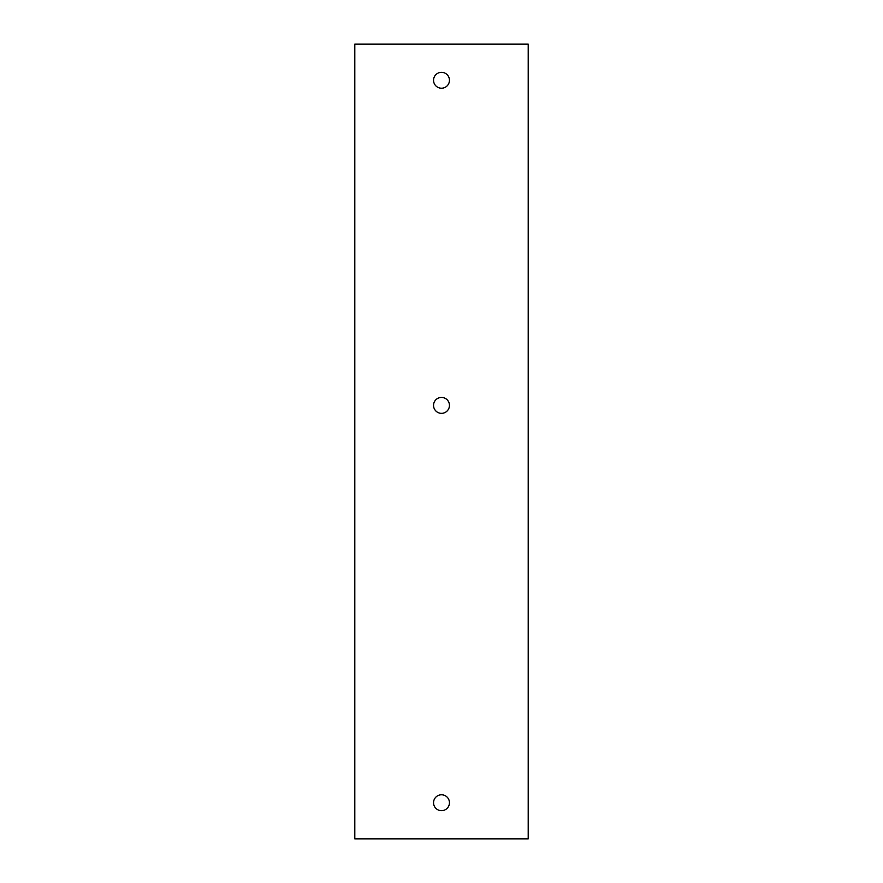 <?xml version="1.0" encoding="UTF-8"?>
<svg xmlns="http://www.w3.org/2000/svg" width="883" height="883" viewBox="0 0 883 883"><rect width="100%" height="100%" fill="white"/><g stroke="black" fill="none" stroke-linecap="round" stroke-linejoin="round"><path stroke-width="1.32" d="M528.2 838.85L354.8 838.85L354.8 44.15L528.2 44.15L528.2 838.85M449.447 405.374A7.947 7.947 0 0 1 437.526 412.262A7.947 7.947 0 0 1 437.526 398.498A7.947 7.947 0 0 1 449.447 405.374M449.447 802.724A7.947 7.947 0 0 1 437.526 809.612A7.947 7.947 0 0 1 437.526 795.848A7.947 7.947 0 0 1 449.447 802.724M449.447 80.276A7.947 7.947 0 0 1 437.526 87.152A7.947 7.947 0 0 1 437.526 73.388A7.947 7.947 0 0 1 449.447 80.276"/></g></svg>
